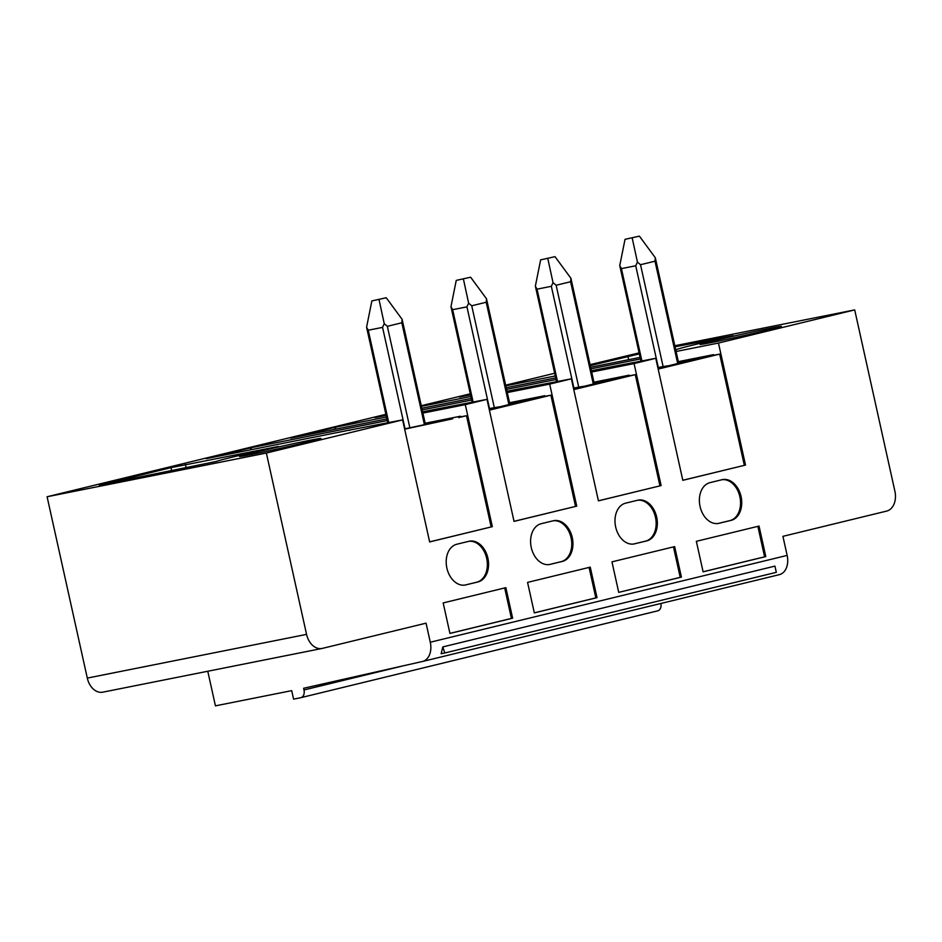 <?xml version="1.0" encoding="UTF-8"?>
<svg xmlns="http://www.w3.org/2000/svg" width="942" height="942" viewBox="0 0 942 942"><rect width="100%" height="100%" fill="white"/><g stroke="black" fill="none" stroke-linecap="round" stroke-linejoin="round"><path stroke-width="1.41" d="M658.105 368.828L667.666 366.509L667.513 365.837L657.963 368.169M573.713 389.364L583.275 387.032L583.122 386.373L573.572 388.693M489.322 409.9L498.871 407.568L498.73 406.909L489.181 409.228M429.634 541.862L492.336 526.66L429.646 541.921L402.599 419.897L266.362 453.043L47.1 496.752L87.3 678.087L306.562 634.378L266.362 453.043M514.026 521.326L576.728 506.125L514.038 521.385L486.99 399.361L465.289 404.636L422.911 413.091M598.417 500.803L661.119 485.589L598.429 500.85L571.382 378.825L549.681 384.101L507.302 392.555M682.809 480.267L745.511 465.065L682.82 480.314L655.773 358.29L634.072 363.577L591.694 372.019M465.854 584.9A20.83 14.884 -101.3 0 1 465.43 584.994A20.83 14.884 -101.3 0 1 446.814 567.779A20.83 14.884 -101.3 0 1 456.846 544.229L468.904 541.297A20.83 14.884 -101.3 0 1 469.328 541.203A20.83 14.884 -101.3 0 1 487.944 558.418A20.83 14.884 -101.3 0 1 477.912 581.968L464.983 585.076M464.842 585.1L476.723 582.203A20.83 14.884 78.7 0 0 486.837 559.065A20.83 14.884 78.7 0 0 468.727 541.332M449.935 633.436L443.176 602.927L505.866 587.667L512.625 618.176L449.935 633.436M449.923 633.377L511.435 618.411L504.688 587.961M511.435 618.411L512.625 618.176M550.258 564.364A20.83 14.884 -101.3 0 1 549.822 564.47A20.83 14.884 -101.3 0 1 531.206 547.243A20.83 14.884 -101.3 0 1 541.238 523.693L553.295 520.761A20.83 14.884 -101.3 0 1 553.731 520.667A20.83 14.884 -101.3 0 1 572.336 537.882A20.83 14.884 -101.3 0 1 562.303 561.432L549.374 564.541M549.233 564.564L561.114 561.679A20.83 14.884 78.7 0 0 571.229 538.53A20.83 14.884 78.7 0 0 553.119 520.808M534.326 612.901L527.567 582.392L590.257 567.143L597.016 597.64L534.326 612.901M534.314 612.853L595.827 597.887L589.08 567.425M595.827 597.887L597.016 597.64M634.649 543.84A20.83 14.884 -101.3 0 1 634.213 543.934A20.83 14.884 -101.3 0 1 615.609 526.719A20.83 14.884 -101.3 0 1 625.629 503.158L637.687 500.226A20.83 14.884 -101.3 0 1 638.123 500.131A20.83 14.884 -101.3 0 1 656.727 517.346A20.83 14.884 -101.3 0 1 646.707 540.908L633.766 544.005M633.625 544.029L645.506 541.144A20.83 14.884 78.7 0 0 655.62 517.994A20.83 14.884 78.7 0 0 637.51 500.273M618.717 592.365L611.959 561.856L674.649 546.607L681.407 577.116L618.717 592.365L680.218 577.352L673.471 546.89M680.218 577.352L681.407 577.116M719.04 523.305A20.83 14.884 -101.3 0 1 718.605 523.399A20.83 14.884 -101.3 0 1 700 506.184A20.83 14.884 -101.3 0 1 710.021 482.634L722.078 479.69A20.83 14.884 -101.3 0 1 722.514 479.596A20.83 14.884 -101.3 0 1 741.118 496.811A20.83 14.884 -101.3 0 1 731.098 520.373L718.169 523.481M718.016 523.493L729.897 520.608A20.83 14.884 78.7 0 0 740.012 497.458A20.83 14.884 78.7 0 0 721.902 479.737M703.109 571.829L696.35 541.32L759.04 526.072L765.799 556.581L703.109 571.829M703.097 571.782L764.61 556.816L757.863 526.354M764.61 556.816L765.799 556.581M306.562 634.378A17.368 12.399 78.7 0 0 322.011 648.473A17.368 12.399 78.7 0 0 322.376 648.39L426.055 623.168L430.282 642.232A17.368 12.14 -103.7 0 1 422.475 661.484A17.368 12.14 -103.7 0 1 422.334 661.519L303.618 688.272L303.995 689.968L403.517 665.758M422.617 661.449L779.199 574.691A17.368 12.14 -103.7 0 0 779.34 574.655A17.368 12.14 -103.7 0 0 787.147 555.403L782.92 536.339L886.599 511.106A17.368 12.399 -101.3 0 0 894.9 491.229L854.7 309.894L718.463 343.041L676.085 351.484M854.7 309.894L674.813 345.749M639.1 352.873L590.057 364.648M554.673 373.256L505.666 385.184M470.282 393.791L421.274 405.719M385.89 414.327L47.1 496.752M402.599 419.897L349.258 430.153A56.602 40.435 78.7 0 0 349.729 430.435M387.268 420.568L251.702 447.603L206.263 458.66L349.258 430.153M486.99 399.361L433.65 409.617A56.602 40.435 78.7 0 0 434.121 409.9M386.479 417.023L336.094 427.067L290.654 438.124L386.903 418.931M422.628 411.807L433.65 409.617M471.659 400.044L422.204 409.9M571.382 378.825L518.041 389.081A56.602 40.435 78.7 0 0 518.512 389.364M386.02 414.916L375.046 417.589L386.126 415.387M421.839 408.263L471.306 398.395M507.02 391.283L518.041 389.081M556.063 379.508L506.596 389.364M470.882 396.488L421.415 406.343M655.773 358.29L602.433 368.546A56.602 40.435 78.7 0 0 602.904 368.828M470.411 394.38L459.437 397.053L470.517 394.851M506.231 387.727L555.698 377.872M591.411 370.748L602.433 368.546M640.454 358.973L590.987 368.828M555.274 375.952L505.807 385.82M251.608 453.173A41.672 0.871 167.5 0 1 309.141 440.432A41.672 0.871 167.5 0 1 320.892 438.477A41.672 0.871 167.5 0 1 280.398 448.321A41.672 0.871 167.5 0 1 239.539 456.505A41.672 0.871 167.5 0 1 251.608 453.173M216.342 461.439L99.263 485.201L170.997 467.656L278.326 446.473A65.975 1.378 -12.5 0 0 216.342 461.439M712.152 341.122A41.672 0.871 -12.5 0 0 700.083 344.454A41.672 0.871 -12.5 0 0 740.942 336.27A41.672 0.871 -12.5 0 0 781.436 326.415A41.672 0.871 -12.5 0 0 769.685 328.381A41.672 0.871 -12.5 0 0 712.152 341.122M675.72 349.847L676.391 349.623A65.975 1.378 167.5 0 1 733.111 335.705L675.037 346.774M590.634 367.25L640.101 357.395M639.324 353.909L590.281 365.637M301.004 697.633L657.587 610.875A6.947 4.863 -103.7 0 0 657.728 610.84A6.947 4.863 -103.7 0 0 660.919 603.469M657.728 610.84L300.875 697.669A6.947 4.863 -103.7 0 1 300.733 697.704L293.586 699.129L291.702 690.651L215.435 705.852L207.77 671.246M103.114 692.099A17.368 12.399 -101.3 0 1 102.749 692.182A17.368 12.399 -101.3 0 1 87.3 678.087M718.463 343.041L745.511 465.065M634.072 363.577L661.119 485.589M549.681 384.101L576.728 506.125M465.289 404.636L492.336 526.66M442.811 646.918L441.15 653.724L444.765 652.994L442.811 646.918L774.936 566.118L776.314 572.336L444.765 652.994M300.875 697.669A6.947 4.863 -103.7 0 0 303.995 689.968M696.927 358.678L697.08 359.349L713.718 355.299L713.565 354.628L678.534 362.564M612.536 379.214L612.689 379.885L629.327 375.834L629.174 375.163L594.143 383.088M528.144 399.749L528.297 400.409L544.935 396.37L544.782 395.699L509.752 403.623M443.753 420.285L425.36 424.159M460.544 416.894L466.502 415.716L491.147 526.896M425.16 423.252L460.391 416.234M425.431 424.465L429.399 423.358M429.458 423.641L443.847 420.697M544.935 396.37L550.893 395.181L575.538 506.36M509.551 402.729L544.782 395.699M489.039 408.628L498.73 406.909M509.905 404.295L513.943 403.482L513.79 402.823M513.943 403.482L528.297 400.409M629.327 375.834L635.285 374.645L659.93 485.837M593.943 382.193L629.174 375.163M573.431 388.092L583.122 386.373M594.296 383.759L598.335 382.958L598.182 382.287M598.335 382.958L612.689 379.885M713.718 355.299L719.676 354.11L744.321 465.301M678.334 361.657L713.565 354.628M657.822 367.557L667.513 365.837M678.687 363.223L682.726 362.423L682.573 361.752M682.726 362.423L697.08 359.349M250.148 449.911A56.602 40.435 78.7 0 0 251.702 447.603M334.54 429.375A56.602 40.435 78.7 0 0 336.094 427.067M405.048 428.798L382.558 327.369L384.242 323.683L387.35 326.309L401.822 322.788L424.406 424.689L404.589 428.893M404.66 429.187L452.702 418.801M458.66 417.612L466.502 415.716M667.548 366.002L678.699 363.271L655.314 257.778M658.164 369.076L719.676 354.11M583.157 386.538L594.308 383.794L570.923 278.314M573.772 389.611L635.285 374.645M498.765 407.074L509.905 404.33L486.519 298.85M489.381 410.147L550.893 395.181M489.499 408.534L466.949 306.845L452.655 309.694L473.143 402.116M470.623 277.207L456.246 280.398L470.623 277.207L486.519 298.802L486.213 302.252L471.742 305.773L494.315 407.592M466.949 306.845L468.633 303.159L463.393 278.973M468.633 303.159L471.742 305.773M472.166 402.316L450.971 306.68L456.246 280.398M450.983 306.762L452.655 309.694M382.558 327.369L368.263 330.23L388.752 422.652M386.232 297.743L371.855 300.934L386.232 297.743L402.116 319.338L401.822 322.788M384.242 323.683L379.002 299.509M387.774 422.852L366.579 327.251L371.855 300.934M366.579 327.215L368.263 330.23M573.89 387.998L551.341 286.309L537.046 289.159L557.534 381.592M555.015 256.671L540.637 259.862L555.015 256.671L570.911 278.267L570.605 281.729L556.133 285.249L578.706 387.056M551.341 286.309L553.025 282.624L547.785 258.438M553.025 282.624L556.133 285.249M556.557 381.781L535.362 286.144L540.637 259.862M535.374 286.227L537.046 289.159M658.281 367.462L635.732 265.774L621.437 268.623L641.926 361.057M639.406 236.148L625.029 239.327L639.406 236.148L655.302 257.743L654.996 261.193L640.525 264.714L663.097 366.52M635.732 265.774L637.428 262.088L632.176 237.902M637.428 262.088L640.525 264.714M640.96 361.245L619.754 265.609L625.029 239.327M619.765 265.691L621.437 268.623M476.723 582.203L477.912 581.968M561.114 561.679L562.303 561.432M645.506 541.144L646.707 540.908M729.897 520.608L731.098 520.373M430.282 642.232L787.147 555.403M170.997 467.656L171.703 470.847M185.386 464.465L186.163 467.974M627.925 356.476L628.632 359.679M508.904 404.613L486.213 302.252M387.35 326.309L409.852 427.809M593.295 384.077L570.605 281.729M677.687 363.541L654.996 261.193M422.475 661.484L779.34 574.655M322.011 648.473L102.749 692.182M425.419 424.442L402.128 319.385"/></g></svg>
